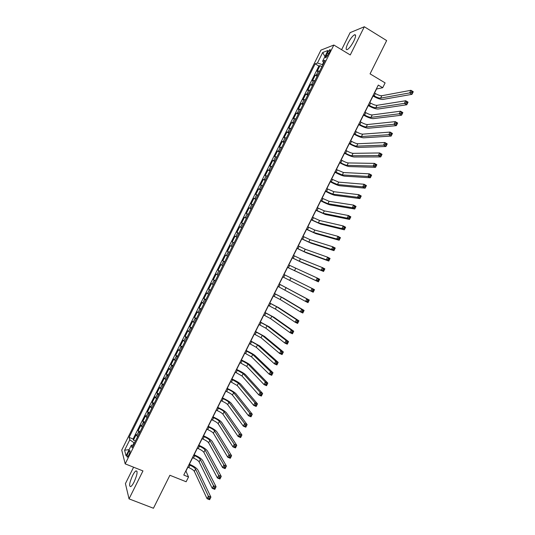 <?xml version="1.0" encoding="UTF-8"?>
<svg xmlns="http://www.w3.org/2000/svg" width="535" height="535" viewBox="0 0 535 535"><rect width="100%" height="100%" fill="white"/><g stroke="black" fill="none" stroke-linecap="round" stroke-linejoin="round"><path stroke-width="0.8" d="M134.165 481.848C137.301 474.605 137.89 470.954 135.937 470.88C134.954 471.522 133.817 473.114 132.526 475.655C129.396 482.837 128.808 486.489 130.761 486.616C131.744 485.974 132.874 484.389 134.165 481.848M353.809 41.088C355.922 36.534 356.163 34.427 354.524 34.768C352.505 35.985 350.311 38.834 347.944 43.328C345.824 47.876 345.59 49.982 347.235 49.655C349.228 48.458 351.421 45.602 353.809 41.088M128.835 455.091C130.145 452.102 130.406 450.617 129.624 450.63L128.186 452.69C126.875 455.666 126.614 457.151 127.397 457.144L128.835 455.091M133.596 467.202L125.424 483.613L129.035 498.867L153.445 508.25L169.896 475.267L186.14 481.754L188.527 476.966L185.953 471.108L187.885 467.229M320.92 50.129L121.726 450.082L125.19 463.865L333.833 45.027L320.92 50.129M333.833 45.027L350.264 54.951L364.322 26.75L350.117 32.642L341.604 49.722M364.322 26.75L386.651 40.58L370.059 73.85L385.106 82.892L382.706 87.72L378.292 85.078L183.773 475.06L188.527 476.966M319.723 71.068L317.155 71.336L319.99 65.644L321.869 66.755M317.817 74.887L315.262 75.134L317.148 76.237M315.262 75.134L312.427 80.832L314.961 80.624M310.2 90.181L307.699 90.321L310.534 84.624L312.42 85.72M305.438 99.737L302.977 99.804L305.813 94.113L307.699 95.203M300.683 109.287L298.249 109.294L301.085 103.603L302.977 104.686M295.929 118.837L293.528 118.777L296.363 113.086L298.256 114.162M291.167 128.387L288.8 128.26L291.635 122.568L293.534 123.638M286.412 137.936L284.078 137.742L286.914 132.051L288.813 133.115M281.657 147.479L279.357 147.219L282.192 141.534L284.098 142.584M276.903 157.023L274.636 156.695L277.471 151.01L279.377 152.054M272.148 166.566L269.921 166.171L272.75 160.487L274.662 161.523M267.4 176.109L265.2 175.647L268.028 169.963L269.948 170.993M262.645 185.645L260.485 185.117L263.314 179.432L265.233 180.455M257.897 195.181L255.763 194.586L258.592 188.902L260.518 189.918M253.149 204.718L251.049 204.056L253.878 198.371L255.804 199.381M248.4 214.247L246.334 213.518L249.163 207.841L251.096 208.844M243.652 223.777L241.619 222.981L244.448 217.304L246.381 218.3M238.904 233.307L236.905 232.444L239.733 226.766L241.673 227.756M234.156 242.837L232.197 241.907L235.019 236.229L236.958 237.212M229.415 252.359L227.482 251.37L230.311 245.692L232.25 246.662M227.482 251.37L229.428 252.333M227.515 256.171L225.596 255.148L222.774 260.826L224.72 261.782M222.774 265.694L220.888 264.604L218.059 270.282L220.012 271.232M218.033 275.211L216.18 274.06L213.351 279.731L215.311 280.674M213.291 284.734L211.472 283.517L208.643 289.181L210.603 290.124M208.55 294.25L206.764 292.966L203.935 298.637L205.901 299.567M203.808 303.766L202.056 302.415L199.234 308.08L201.2 309.003M199.067 313.276L197.348 311.858L194.526 317.529L196.499 318.445M194.332 322.792L192.647 321.308L189.825 326.972L191.797 327.881M189.591 332.302L187.939 330.75L185.117 336.415L187.096 337.317M184.856 341.805L183.237 340.193L180.415 345.857L182.395 346.747M180.121 351.314L178.536 349.629L175.714 355.293L177.7 356.183M175.386 360.817L173.835 359.072L171.013 364.736L172.999 365.612M170.652 370.32L169.134 368.508L166.311 374.166L168.304 375.042M165.924 379.823L164.432 377.944L161.617 383.602L163.61 384.464M161.189 389.319L159.738 387.373L156.915 393.031L158.915 393.894M156.461 398.816L155.036 396.809L152.221 402.467L154.22 403.316M151.726 408.312L150.342 406.239L147.52 411.89L149.526 412.732M146.998 417.808L145.647 415.662L142.825 421.319L144.831 422.155M142.27 427.298L140.952 425.091L138.13 430.742L140.143 431.571M327.3 53.018L326.23 55.165C325.34 57.071 325.226 57.934 325.889 57.767L329.507 52.189C330.389 50.29 330.503 49.427 329.848 49.594L327.3 53.018L328.677 53.848M133.322 445.267L131.349 445.187L132.091 447.741L325.073 60.321L322.632 61.184L323.902 62.675M131.349 445.187L126.059 455.813L124.601 450.223L129.791 439.797L129.095 437.383L315.148 63.819L317.462 63.003L322.699 52.497L327.962 50.471L322.632 61.184M319.99 65.644L318.88 66.019L133.088 439.014L133.436 440.165L135.455 440.987M137.542 436.787L136.258 434.514L133.436 440.165M139.434 432.996L138.13 430.742M144.162 423.499L142.825 421.319M148.89 414.01L147.52 411.89M153.619 404.513L152.221 402.467M158.353 395.017L156.915 393.031M163.081 385.521L161.617 383.602M167.816 376.025L166.311 374.166M172.544 366.522L171.013 364.736M177.279 357.019L175.714 355.293M182.014 347.509L180.415 345.857M186.748 338.006L185.117 336.415M191.49 328.497L189.825 326.972M196.225 318.987L194.526 317.529M200.966 309.471L199.234 308.08M205.701 299.961L203.935 298.637M210.442 290.445L208.643 289.181M215.184 280.922L213.351 279.731M219.925 271.405L218.059 270.282M224.673 261.882L222.774 260.826M230.311 245.692L232.264 246.642M235.019 236.229L237.005 237.119M239.733 226.766L241.753 227.589M244.448 217.304L246.501 218.059M249.163 207.841L251.249 208.53M253.878 198.371L255.998 198.993M258.592 188.902L260.746 189.457M263.314 179.432L265.5 179.921M268.028 169.963L270.249 170.384M272.75 160.487L275.003 160.841M277.471 151.01L279.758 151.298M282.192 141.534L284.513 141.755M286.914 132.051L289.268 132.205M291.635 122.568L294.023 122.655M296.363 113.086L298.777 113.106M301.085 103.603L303.539 103.556M305.813 94.113L308.294 93.999M310.534 84.624L313.055 84.45M323.575 62.294L322.398 64.661L317.462 63.003M322.799 64.895L322.398 64.661M129.035 498.867L142.959 470.92L125.19 463.865M374.533 93.03L376.54 89.011L382.706 87.72M189.39 464.213L192.627 457.733M194.111 454.75L197.361 448.23M198.833 445.281L202.103 438.727M203.561 435.811L206.844 429.224M208.282 426.335L211.586 419.721M213.01 416.859L216.327 410.211M217.738 407.382L221.069 400.702M222.466 397.906L225.817 391.185M227.194 388.43L230.558 381.676M231.922 378.947L235.306 372.159M236.651 369.464L240.054 362.643M241.385 359.975L244.803 353.127M246.113 350.492L249.551 343.604M250.848 341.002L254.299 334.081M255.583 331.506L259.054 324.558M260.318 322.016L263.802 315.028M265.052 312.52L268.557 305.505M269.794 303.024L273.311 295.975M274.529 293.528L278.066 286.439M279.27 284.025L282.821 276.909M284.005 274.522L287.562 267.4M288.766 264.986L292.304 257.897M293.521 255.449L297.045 248.387M298.283 245.913L301.787 238.877M303.037 236.37L306.528 229.368M307.799 226.827L311.276 219.858M312.56 217.284L316.018 210.342M317.322 207.734L320.766 200.826M322.083 198.184L325.514 191.309M326.845 188.634L330.262 181.786M331.613 179.085L335.01 172.27M336.381 169.528L339.765 162.747M341.143 159.972L344.513 153.217M345.911 150.415L349.268 143.694M350.679 140.859L354.016 134.165M355.447 131.296L358.771 124.635M360.222 121.733L363.526 115.099M364.99 112.169L368.281 105.569M369.765 102.6L373.035 96.032M134.479 442.94L134.051 442.766L132.814 445.247M318.88 66.019L315.148 63.819M133.088 439.014L129.095 437.383M129.791 439.797L134.051 442.766M324.946 56.529L322.699 52.497M124.601 450.223L129.136 449.627M373.183 95.324L374.166 95.912C376.934 97.457 379.081 98.199 380.599 98.132L409.616 92.923L410.92 90.308L413.274 91.732L411.97 94.341L382.786 99.436C380.505 99.53 377.295 98.42 373.156 96.099L372.875 95.939M374.373 92.936L375.356 93.518C378.131 95.069 380.271 95.805 381.796 95.732L410.92 90.308L411.876 91.405L411.355 92.448L412.298 93.016L412.819 91.973L411.876 91.405M412.298 93.016L411.97 94.341L409.616 92.923L411.355 92.448M412.819 91.973L413.274 91.732M368.408 104.893L369.391 105.475C372.166 107.02 374.306 107.769 375.804 107.742L404.406 103.369L405.704 100.754L408.065 102.165L406.76 104.773L377.998 109.033C375.744 109.073 372.547 107.943 368.401 105.636L368.12 105.475M369.598 102.506L370.588 103.081C373.363 104.626 375.496 105.382 377.001 105.335L405.704 100.754L406.654 101.864L406.132 102.907L407.075 103.476L407.596 102.426L406.654 101.864M407.075 103.476L406.76 104.773L404.406 103.369L406.132 102.907M407.596 102.426L408.065 102.165M363.633 114.463L364.623 115.038C367.405 116.576 369.531 117.339 371.009 117.346L399.19 113.808L400.494 111.2L402.855 112.597L401.558 115.206L373.209 118.63C370.982 118.616 367.799 117.466 363.646 115.172L363.365 115.005M364.83 112.069L365.813 112.651C368.595 114.182 370.722 114.951 372.206 114.945L400.494 111.2L401.437 112.323L400.909 113.367L401.859 113.928L402.38 112.885L401.437 112.323M401.859 113.928L401.558 115.206L399.19 113.808L400.909 113.367M402.38 112.885L402.855 112.597M358.865 124.026L359.854 124.601C362.636 126.126 364.756 126.909 366.221 126.949L393.981 124.254L395.278 121.639L397.652 123.03L396.348 125.638L368.428 128.219C366.228 128.159 363.044 126.982 358.891 124.702L358.611 124.541M360.055 121.639L361.045 122.207C363.827 123.739 365.953 124.521 367.418 124.548L395.278 121.639L396.214 122.782L395.693 123.826L396.642 124.381L397.164 123.338L396.214 122.782M396.642 124.381L396.348 125.638L393.981 124.254L395.693 123.826M397.164 123.338L397.652 123.03M354.096 133.589L355.086 134.158C357.868 135.683 359.988 136.478 361.433 136.545L388.764 134.693L390.068 132.085L392.443 133.462L391.138 136.071L363.639 137.816C361.466 137.696 358.296 136.505 354.137 134.231L353.856 134.071M355.287 131.202L356.277 131.77C359.065 133.289 361.178 134.084 362.63 134.151L390.068 132.085L390.998 133.235L390.476 134.278L391.426 134.833L391.948 133.79L390.998 133.235M391.426 134.833L391.138 136.071L388.764 134.693L390.476 134.278M391.948 133.79L392.443 133.462M349.322 143.153L350.318 143.714C353.107 145.232 355.213 146.042 356.644 146.149L383.555 145.132L384.859 142.517L387.24 143.888L385.936 146.496L358.858 147.406C356.705 147.239 353.548 146.022 349.388 143.761L349.101 143.601M350.519 140.765L351.508 141.327C354.297 142.845 356.41 143.648 357.841 143.748L384.859 142.517L385.775 143.688L385.253 144.731L386.21 145.279L386.731 144.236L385.775 143.688M386.21 145.279L385.936 146.496L383.555 145.132L385.253 144.731M386.731 144.236L387.24 143.888M344.553 152.716L345.55 153.271C348.345 154.775 350.445 155.605 351.856 155.745L378.352 155.565L379.649 152.956L382.037 154.314L380.733 156.922L354.07 156.989C351.95 156.775 348.807 155.538 344.634 153.284L344.353 153.13M345.75 150.322L346.747 150.883C349.536 152.395 351.635 153.211 353.053 153.344L379.649 152.956L380.559 154.14L380.037 155.183L380.994 155.725L381.515 154.682L380.559 154.14M380.994 155.725L380.733 156.922L378.352 155.565L380.037 155.183M381.515 154.682L382.037 154.314M339.792 162.272L340.788 162.827C343.584 164.325 345.677 165.161 347.068 165.342L373.142 165.997L374.446 163.389L376.834 164.74L375.53 167.341L349.288 166.579C347.195 166.305 344.058 165.047 339.885 162.814L339.598 162.653M340.982 159.885L341.979 160.44C344.774 161.938 346.867 162.774 348.265 162.941L374.446 163.389L375.343 164.586L374.821 165.636L375.784 166.171L376.299 165.128L375.343 164.586M375.784 166.171L375.53 167.341L373.142 165.997L374.821 165.636M376.299 165.128L376.834 164.74M335.024 171.829L342.28 174.932L367.933 176.43L369.237 173.821L371.631 175.159L370.327 177.76L344.507 176.162C342.44 175.841 339.31 174.564 335.131 172.337L334.85 172.176M336.214 169.441L343.477 172.537L369.237 173.821L370.133 175.032L369.611 176.082L370.568 176.617L371.089 175.567L370.133 175.032M370.568 176.617L370.327 177.76L367.933 176.43L369.611 176.082M371.089 175.567L371.631 175.159M330.255 181.385L337.498 184.528L362.73 186.855L364.034 184.247L366.428 185.578L365.131 188.18L339.725 185.745C337.685 185.371 334.569 184.073 330.383 181.853L330.102 181.699M331.446 178.991L338.688 182.127L364.034 184.247L364.917 185.478L364.395 186.521L365.358 187.056L365.88 186.013L364.917 185.478M365.358 187.056L365.131 188.18L362.73 186.855L364.395 186.521M365.88 186.013L366.428 185.578M325.494 190.935L332.71 194.118L357.527 197.281L358.824 194.68L361.232 195.991L359.928 198.599L334.943 195.328C332.93 194.9 329.827 193.583 325.634 191.376L325.347 191.222M326.684 188.547L333.907 191.717L358.824 194.68L359.707 195.924L359.186 196.967L360.149 197.489L360.67 196.445L359.707 195.924M360.149 197.489L359.928 198.599L357.527 197.281L359.186 196.967M360.67 196.445L361.232 195.991M320.726 200.485L327.928 203.708L352.324 207.707L353.622 205.099L356.029 206.41L354.732 209.011L330.169 204.905C328.176 204.423 325.086 203.086 320.886 200.892L320.605 200.739M321.916 198.097L329.125 201.307L353.622 205.099L354.491 206.363L353.976 207.406L354.939 207.928L355.461 206.885L354.491 206.363M354.939 207.928L354.732 209.011L352.324 207.707L353.976 207.406M355.461 206.885L356.029 206.41M315.964 210.034L323.147 213.291L347.121 218.133L348.419 215.525L350.833 216.822L349.536 219.424L325.387 214.482L315.857 210.255M317.155 207.647L324.344 210.897L348.419 215.525L349.281 216.795L348.76 217.845L349.729 218.36L350.251 217.317L349.281 216.795M349.729 218.36L349.536 219.424L347.121 218.133L348.76 217.845M350.251 217.317L350.833 216.822M311.203 219.584L318.365 222.874L341.918 228.552L343.216 225.944L345.637 227.228L344.339 229.829L320.612 224.058L311.109 219.771M312.393 217.197L319.562 220.48L343.216 225.944L344.072 227.235L343.557 228.278L344.52 228.793L345.042 227.749L344.072 227.235M344.52 228.793L344.339 229.829L341.918 228.552L343.557 228.278M345.042 227.749L345.637 227.228M306.441 229.127L313.584 232.458L336.716 238.964L338.02 236.363L340.441 237.64L339.143 240.242L315.837 233.635L306.368 229.281M307.632 226.74L314.781 230.063L338.02 236.363L338.869 237.667L338.347 238.71L339.317 239.219L339.839 238.175L338.869 237.667M339.317 239.219L339.143 240.242L336.716 238.964L338.347 238.71M339.839 238.175L340.441 237.64M301.68 238.67L308.802 242.041L331.519 249.384L332.817 246.782L335.244 248.039L333.947 250.641L311.056 243.204L301.62 238.791M302.87 236.283L309.999 239.647L332.817 246.782L333.659 248.1L333.138 249.143L334.114 249.644L334.636 248.601L333.659 248.1M334.114 249.644L333.947 250.641L331.519 249.384L333.138 249.143M334.636 248.601L335.244 248.039M296.925 248.213L304.027 251.617L326.323 259.796L327.621 257.195L330.055 258.445L328.757 261.047L306.281 252.774L296.878 248.3M298.115 245.826L305.217 249.223L327.621 257.195L328.457 258.525L327.935 259.569L328.911 260.07L329.426 259.027L328.457 258.525M328.911 260.07L328.757 261.047L326.323 259.796L327.935 259.569M329.426 259.027L330.055 258.445M292.163 257.75L299.246 261.194L321.127 270.208L322.424 267.607L324.859 268.844L323.561 271.446L301.513 262.344L292.137 257.81M293.354 255.369L300.443 258.8L322.424 267.607L323.247 268.951L322.732 269.994L323.708 270.496L324.223 269.453L323.247 268.951M323.708 270.496L323.561 271.446L321.127 270.208L322.732 269.994M324.223 269.453L324.859 268.844M287.409 267.286L315.931 280.614L317.228 278.013L319.669 279.243L318.372 281.845L287.395 267.313M288.599 264.905L317.228 278.013L318.044 279.377L317.529 280.42L318.506 280.915L319.027 279.872L318.044 279.377M318.506 280.915L318.372 281.845L315.931 280.614L317.529 280.42M319.027 279.872L319.669 279.243M282.654 276.822L310.735 291.02L312.032 288.418L314.48 289.642L313.182 292.244L310.735 291.02L312.326 290.839L313.303 291.334L313.824 290.291L312.841 289.803L312.326 290.839M283.838 274.442L312.032 288.418L312.841 289.803M313.182 292.244L313.303 291.334M313.824 290.291L314.48 289.642M277.892 286.359L305.545 301.426L306.843 298.824L309.29 300.035L279.096 283.945M279.083 283.978L306.843 298.824L307.645 300.222L307.123 301.265L308.106 301.747L308.628 300.703L307.645 300.222M308.628 300.703L309.29 300.035L307.993 302.636L305.545 301.426L307.123 301.265M307.993 302.636L308.106 301.747M273.138 295.888L280.146 299.486L300.349 311.831L301.646 309.23L304.107 310.427L283.617 298.209L274.361 293.447M274.328 293.508L281.336 297.092L301.646 309.23L302.442 310.641L301.921 311.678L302.91 312.159L303.425 311.116L302.442 310.641M303.425 311.116L304.107 310.427L302.81 313.028L300.349 311.831L301.921 311.678M302.81 313.028L302.91 312.159M268.389 305.418L275.371 309.056L295.159 322.23L296.457 319.629L298.918 320.819L278.849 307.765L269.62 302.944M269.573 303.037L276.562 306.662L296.457 319.629L297.246 321.053L296.724 322.097L297.707 322.572L298.229 321.528L297.246 321.053M298.229 321.528L298.918 320.819L297.62 323.414L295.159 322.23L296.724 322.097M297.62 323.414L297.707 322.572M263.635 314.948L270.596 318.619L289.97 332.63L291.267 330.028L293.735 331.205L274.08 317.329L264.885 312.44M264.825 312.567L271.793 316.225L291.267 330.028L292.043 331.466L291.528 332.509L292.511 332.984L293.033 331.941L292.043 331.466M293.033 331.941L293.735 331.205L292.438 333.807L289.97 332.63L291.528 332.509M292.438 333.807L292.511 332.984M258.88 324.477L265.828 328.182L284.78 343.022L286.078 340.427L288.546 341.597L269.312 326.878L260.15 321.936M260.07 322.097L267.018 325.795L286.078 340.427L286.847 341.878L286.332 342.922L287.322 343.39L287.837 342.346L286.847 341.878M287.837 342.346L288.546 341.597L287.255 344.192L284.78 343.022L286.332 342.922M287.255 344.192L287.322 343.39M254.132 334L261.06 337.745L279.591 353.421L280.888 350.82L283.363 351.976L264.544 336.435L255.416 331.433M255.322 331.62L262.25 335.358L280.888 350.82L281.651 352.291L281.136 353.327L282.126 353.795L282.647 352.752L281.651 352.291M282.647 352.752L283.363 351.976L282.072 354.571L279.591 353.421L281.136 353.327M282.072 354.571L282.126 353.795M249.384 343.523L256.285 347.309L274.401 363.807L275.699 361.212L278.18 362.362L259.783 345.984L250.681 340.922M250.567 341.143L257.482 344.914L275.699 361.212L276.455 362.697L275.94 363.733L276.936 364.195L277.451 363.158L276.455 362.697M277.451 363.158L278.18 362.362L276.889 364.957L274.401 363.807L275.94 363.733M276.889 364.957L276.936 364.195M244.635 353.046L251.517 356.865L269.219 374.199L270.516 371.604L273.004 372.741L255.014 355.534C253.436 354.237 250.514 352.572 246.24 350.545L245.946 350.412M245.819 350.666L252.714 354.478L270.516 371.604L271.265 373.102L270.743 374.139L271.74 374.594L272.262 373.557L271.265 373.102M272.262 373.557L273.004 372.741L271.706 375.336L269.219 374.199L270.743 374.139M271.706 375.336L271.74 374.594M239.881 362.563L246.749 366.421L264.036 384.585L265.327 381.99L267.821 383.113L250.253 365.084C248.701 363.733 245.786 362.048 241.512 360.035L241.211 359.901M241.071 360.189L247.946 364.034L265.327 381.99L266.069 383.501L265.554 384.545L266.55 384.993L267.072 383.956L266.069 383.501M267.072 383.956L267.821 383.113L266.524 385.708L264.036 384.585L265.554 384.545M266.524 385.708L266.55 384.993M235.139 372.086L241.987 375.978L258.853 394.97L260.144 392.376L262.645 393.492L245.491 374.634C243.967 373.229 241.058 371.524 236.778 369.518L236.483 369.384M236.323 369.705L243.178 373.59L260.144 392.376L260.879 393.9L260.358 394.944L261.361 395.392L261.882 394.348L260.879 393.9M261.882 394.348L262.645 393.492L261.347 396.087L258.853 394.97L260.358 394.944M261.347 396.087L261.361 395.392M230.391 381.602L237.219 385.528L253.67 405.356L254.961 402.761L257.462 403.865L240.723 384.177C239.225 382.719 236.336 380.994 232.05 379.001L231.755 378.867M231.575 379.221L238.409 383.14L254.961 402.761L255.69 404.299L255.168 405.343L256.171 405.784L256.693 404.741L255.69 404.299M256.693 404.741L257.462 403.865L256.171 406.46L253.67 405.356L255.168 405.343M256.171 406.46L256.171 405.784M225.643 391.112L226.686 391.573C229.562 392.897 231.481 394.068 232.451 395.084L248.487 415.735L249.778 413.14L252.286 414.237L235.968 393.72C234.49 392.208 231.608 390.463 227.321 388.484L227.021 388.35M226.833 388.738L227.87 389.199C230.745 390.523 232.672 391.687 233.648 392.697L249.778 413.14L250.5 414.699L249.979 415.735L250.989 416.177L251.503 415.133L250.5 414.699M251.503 415.133L252.286 414.237L250.995 416.825L248.487 415.735L249.979 415.735M250.995 416.825L250.989 416.177M220.901 400.628L221.945 401.083C224.82 402.4 226.733 403.584 227.689 404.634L243.305 426.114L244.602 423.519L247.11 424.603L231.207 403.263C229.756 401.698 226.887 399.933 222.593 397.96L222.292 397.833M222.085 398.247L223.128 398.702C226.004 400.026 227.923 401.203 228.88 402.246L244.602 423.519L245.311 425.091L244.796 426.134L245.799 426.562L246.321 425.526L245.311 425.091M246.321 425.526L247.11 424.603L245.819 427.197L243.305 426.114L244.796 426.134M245.819 427.197L245.799 426.562M216.153 410.138L217.203 410.586C220.079 411.896 221.992 413.094 222.928 414.177L238.128 436.486L239.419 433.898L241.94 434.968L226.445 412.799C225.028 411.188 222.165 409.402 217.865 407.443L217.564 407.309M217.344 407.757L218.387 408.212C221.269 409.522 223.175 410.719 224.118 411.789L239.419 433.898L240.128 435.483L239.606 436.52L240.616 436.955L241.131 435.911L240.128 435.483M241.131 435.911L241.94 434.968L240.643 437.563L238.128 436.486L239.606 436.52M240.643 437.563L240.616 436.955M211.412 419.647L212.462 420.095C215.344 421.393 217.243 422.603 218.166 423.727L232.946 446.865L234.243 444.271L236.764 445.334L221.691 422.336C220.293 420.67 217.444 418.865 213.137 416.912L212.836 416.785M212.602 417.267L213.646 417.715C216.528 419.019 218.434 420.229 219.357 421.339L234.243 444.271L234.939 445.876L234.417 446.912L235.433 447.34L235.948 446.297L234.939 445.876M235.948 446.297L236.764 445.334L235.474 447.922L232.946 446.865L234.417 446.912M235.474 447.922L235.433 447.34M206.671 429.15L207.72 429.598C210.609 430.889 212.502 432.113 213.405 433.27L227.77 457.238L229.067 454.643L231.588 455.693L216.929 431.872C215.565 430.153 212.723 428.328 208.409 426.388L208.115 426.261M207.854 426.776L208.904 427.218C211.793 428.515 213.686 429.739 214.595 430.882L229.067 454.643L229.756 456.261L229.234 457.298L230.251 457.719L230.766 456.683L229.756 456.261M230.766 456.683L231.588 455.693L230.297 458.288L227.77 457.238L229.234 457.298M230.297 458.288L230.251 457.719M201.929 438.653L202.986 439.095C205.875 440.385 207.761 441.622 208.643 442.813L222.593 467.603L223.891 465.015L226.419 466.059L212.174 441.408C210.83 439.636 208.001 437.79 203.688 435.864L203.387 435.737M203.113 436.279L204.169 436.72C207.058 438.011 208.944 439.248 209.834 440.425L223.891 465.015L224.573 466.647L224.051 467.684L225.068 468.098L225.583 467.062L224.573 466.647M225.583 467.062L226.419 466.059L225.128 468.647L222.593 467.603L224.051 467.684M225.128 468.647L225.068 468.098M197.188 448.156L198.244 448.597C201.14 449.875 203.019 451.132 203.882 452.349L217.417 477.976L218.715 475.381L221.249 476.411L207.419 450.938C206.102 449.119 203.287 447.247 198.96 445.334L198.666 445.207M198.378 445.782L199.428 446.223C202.324 447.507 204.203 448.751 205.072 449.968L218.715 475.381L219.39 477.026L218.868 478.069L219.885 478.477L220.4 477.441L219.39 477.026M220.4 477.441L221.249 476.411L219.959 479.006L217.417 477.976L218.868 478.069M219.959 479.006L219.885 478.477M192.453 457.659L193.51 458.094C196.405 459.364 198.278 460.635 199.127 461.892L212.248 488.341L213.539 485.747L216.08 486.77L202.665 460.468C201.374 458.595 198.565 456.709 194.238 454.803L193.938 454.676M193.637 455.285L194.693 455.72C197.589 456.997 199.461 458.254 200.317 459.505L213.539 485.747L214.207 487.412L213.686 488.448L214.709 488.856L215.224 487.82L214.207 487.412M215.224 487.82L216.08 486.77L214.789 489.358L212.248 488.341L213.686 488.448M214.789 489.358L214.709 488.856M187.711 467.162L188.768 467.59C191.67 468.854 193.536 470.138 194.365 471.429L207.072 498.7L208.369 496.112L210.91 497.122L197.91 469.997C196.646 468.071 193.851 466.166 189.517 464.266L189.216 464.146M188.895 464.788L189.952 465.216C192.854 466.487 194.72 467.757 195.556 469.041L208.369 496.112L209.024 497.791L208.51 498.827L209.526 499.229L210.048 498.192L209.024 497.791M210.048 498.192L210.91 497.122L209.62 499.71L207.072 498.7L208.51 498.827M209.62 499.71L209.526 499.229M316.473 74.76L318.372 70.948M136.652 435.757L138.538 431.972M141.367 426.295L143.253 422.503M146.082 416.825L147.968 413.033M150.796 407.356L152.689 403.564M155.518 397.88L157.404 394.094M160.239 388.41L162.125 384.618M164.954 378.934L166.846 375.142M169.675 369.458L171.568 365.666M174.397 359.975L176.289 356.183M179.118 350.499L181.011 346.7M183.846 341.016L185.732 337.217M188.567 331.526L190.46 327.734M193.296 322.043L195.181 318.245M198.024 312.554L199.909 308.762M202.745 303.064L204.637 299.266M207.473 293.575L209.366 289.776M212.208 284.078L214.094 280.28M216.936 274.582L218.828 270.784M221.664 265.086L223.556 261.287M226.399 255.59L228.291 251.791M231.127 246.087L233.019 242.288M235.861 236.584L237.754 232.785M240.596 227.081L242.489 223.276M245.331 217.571L247.224 213.773M250.066 208.068L251.965 204.263M254.807 198.559L256.7 194.753M259.542 189.042L261.441 185.237M264.283 179.533L266.176 175.727M269.025 170.016L270.917 166.211M273.76 160.5L275.659 156.688M278.501 150.977L280.4 147.172M283.249 141.461L285.142 137.649M287.99 131.938L289.89 128.126M292.732 122.415L294.631 118.603M297.48 112.885L299.379 109.073M302.228 103.355L304.127 99.543M306.97 93.826L308.869 90.014M311.718 84.296L313.617 80.484M327.514 55.934L326.23 55.165M375.356 93.518L374.166 95.912M381.796 95.732L380.599 98.132M370.588 103.081L369.391 105.475M377.001 105.335L375.804 107.742M365.813 112.651L364.623 115.038M372.206 114.945L371.009 117.346M361.045 122.207L359.854 124.601M367.418 124.548L366.221 126.949M356.277 131.77L355.086 134.158M362.63 134.151L361.433 136.545M351.508 141.327L350.318 143.714M357.841 143.748L356.644 146.149M346.747 150.883L345.55 153.271M353.053 153.344L351.856 155.745M341.979 160.44L340.788 162.827M348.265 162.941L347.068 165.342M337.21 169.99L336.02 172.377M343.477 172.537L342.28 174.932M332.449 179.539L331.259 181.927M338.688 182.127L337.498 184.528M327.688 189.089L326.497 191.476M333.907 191.717L332.71 194.118M322.926 198.639L321.736 201.026M329.125 201.307L327.928 203.708M318.164 208.182L316.974 210.569M324.344 210.897L323.147 213.291M313.403 217.725L312.213 220.112M319.562 220.48L318.365 222.874M308.641 227.268L307.451 229.655M314.781 230.063L313.584 232.458M303.887 236.811L302.696 239.192M309.999 239.647L308.802 242.041M299.125 246.347L297.935 248.728M305.217 249.223L304.027 251.617M294.37 255.884L293.18 258.265M300.443 258.8L299.246 261.194M289.616 265.413L288.425 267.801M295.661 268.376L294.471 270.77M284.861 274.95L283.67 277.331M290.886 277.953L289.696 280.347M280.106 284.48L278.916 286.86M286.111 287.522L284.921 289.916M275.351 294.009L274.167 296.39M281.336 297.092L280.146 299.486M270.603 303.532L269.413 305.92M276.562 306.662L275.371 309.056M265.848 313.062L264.664 315.443M271.793 316.225L270.596 318.619M261.1 322.585L259.91 324.966M267.018 325.795L265.828 328.182M256.352 332.108L255.162 334.489M262.25 335.358L261.06 337.745M251.604 341.624L250.413 344.005M257.482 344.914L256.285 347.309M246.856 351.141L245.665 353.521M252.714 354.478L251.517 356.865M242.108 360.657L240.924 363.038M247.946 364.034L246.749 366.421M237.359 370.173L236.176 372.554M243.178 373.59L241.987 375.978M232.618 379.683L231.428 382.064M238.409 383.14L237.219 385.528M227.87 389.199L226.686 391.573M233.648 392.697L232.451 395.084M223.128 398.702L221.945 401.083M228.88 402.246L227.689 404.634M218.387 408.212L217.203 410.586M224.118 411.789L222.928 414.177M213.646 417.715L212.462 420.095M219.357 421.339L218.166 423.727M208.904 427.218L207.72 429.598M214.595 430.882L213.405 433.27M204.169 436.72L202.986 439.095M209.834 440.425L208.643 442.813M199.428 446.223L198.244 448.597M205.072 449.968L203.882 452.349M194.693 455.72L193.51 458.094M200.317 459.505L199.127 461.892M189.952 465.216L188.768 467.59M195.556 469.041L194.365 471.429M137.034 471.315L135.937 470.88M355.608 35.43L354.524 34.768M130.065 450.811L129.624 450.63M330.269 49.855L329.848 49.594"/></g></svg>
